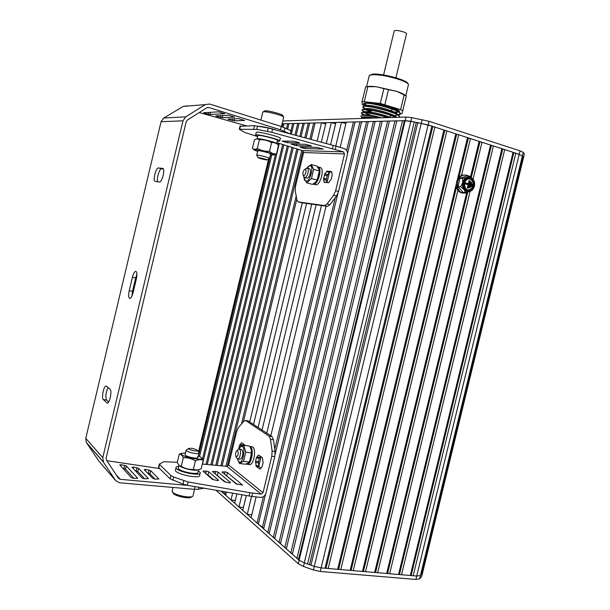 <?xml version="1.0" encoding="UTF-8"?>
<svg xmlns="http://www.w3.org/2000/svg" width="610" height="610" viewBox="0 0 610 610"><rect width="100%" height="100%" fill="white"/><g stroke="black" fill="none" stroke-linecap="round" stroke-linejoin="round"><path stroke-width="0.91" d="M463.387 193.111L461.663 192.859C453.848 191.082 454.976 175.962 463.013 175.032L465.018 175.001M468.45 191.883L465.323 193.149L462.7 192.951C454.877 191.166 456.013 176.031 464.058 175.093L466.986 175.268L468.671 176.061M472.071 186.744L470.813 186.485L471.454 183.823L471.987 183.862L471.339 186.523L472.071 186.744L472.719 184.075L471.987 183.862M470.813 186.485L471.339 186.523M470.287 187.644L469.029 187.384L470.318 182.054L470.851 182.093L469.555 187.43L470.287 187.644L471.583 182.306L470.851 182.093M469.029 187.384L469.555 187.43M468.61 188.101L467.351 187.842L468.106 184.731L465.178 183.854L465.392 182.969L465.918 183.008L465.704 183.9L468.632 184.769L467.878 187.88L468.61 188.101L470.341 180.979L469.608 180.766L468.854 183.877L465.918 183.008M468.35 183.724L469.075 180.728L469.608 180.766M467.351 187.842L467.878 187.88M468.106 184.731L468.632 184.769M465.178 183.854L465.704 183.9M473.551 182.893C473.894 186.637 472.521 188.963 469.433 189.885C463.646 190.999 462.853 179.691 468.678 178.982C471.164 178.806 472.788 180.11 473.551 182.893M468.305 189.878L468.899 189.84C471.987 188.917 473.36 186.591 473.017 182.855C472.468 180.621 471.225 179.309 469.296 178.928M463.905 186.233C464.782 189.42 466.642 190.945 469.471 190.8C476.402 190.122 475.487 176.618 468.594 178.074C465.056 179.21 463.493 181.932 463.905 186.233M468.205 190.793C465.72 190.564 464.111 189.031 463.379 186.187C462.967 181.894 464.53 179.18 468.061 178.044L469.364 178.013M472.857 178.951L469.509 176.115L467.146 177.35L462.654 178.455L462.708 182.649L460.664 186.683L464.157 189.687L465.537 192.516L470.005 191.41C472.216 190.541 473.688 188.78 474.412 186.126C474.984 183.435 474.511 181.094 472.994 179.111L470.302 177.281L467.146 177.35C464.919 178.212 463.44 179.973 462.708 182.649C462.136 185.364 462.616 187.712 464.157 189.687C465.804 191.525 467.756 192.097 470.005 191.41L472.353 190.137L474.412 186.126M474.321 181.658L472.994 179.111M474.511 185.653L474.633 183.343M462.654 178.455L459.993 178.28L466.825 175.947L469.509 176.115M459.993 178.28L458.003 186.469L462.868 192.28L465.537 192.516M458.003 186.469L460.664 186.683M296.978 558.295L402.531 120.704L396.851 120.849L292.35 554.208L296.978 558.295L298.679 559.065L299.129 560.193L304.268 562.87L314.257 566.37L321.112 567.895L416.721 576.038L420.442 575.466L422.494 573.156L422.654 572.546L421.312 573.934M420.442 575.466L421.121 574.696L522.793 156.366L522.434 155.809L419.619 578.859L421.678 576.511L422.516 573.125M290.833 552.858L394.983 120.894L389.447 121.039L286.326 548.878L290.833 552.858L292.495 553.613M284.839 547.567L387.625 121.085L382.226 121.222L280.447 543.678L284.839 547.567L286.464 548.291M279.006 542.397L380.449 121.268L375.196 121.405L274.721 538.615L279.006 542.397L280.585 543.106M273.31 537.364L373.465 121.451L368.333 121.581L269.132 533.666L273.31 537.364L274.851 538.05M267.752 532.454L366.64 121.626L361.638 121.756L263.673 528.847L267.752 532.454L269.262 533.125M265.51 494.367L258.35 524.142L263.802 528.313M256.131 496.898L251.122 517.745L257.039 522.976L258.48 523.616M246.303 495.503L242.749 510.303L247.263 514.291L251.831 514.787M236.878 493.871L234.652 503.143L238.99 506.979L243.428 507.474M226.523 492.079L225.746 495.305L230.992 499.941L235.3 500.429M221.331 491.18L225.86 494.84M335.759 146.072L341.478 122.29L335.942 122.435L330.605 144.654M316.163 204.769L262.056 429.951M329.491 172.15L326.983 182.611M321.478 205.509L266.776 433.085M261.08 456.783L258.815 466.2M251.572 496.365L247.263 514.291M341.478 122.29L345.87 123.647M346.648 150.418L353.495 121.962L346.228 122.152L340.166 147.376M326.037 206.142L270.825 435.776M335.286 197.671L274.767 449.273M263.367 496.685L257.039 522.976M353.495 121.962L355.035 122.191M262.33 527.658L359.991 121.794L355.104 121.924L347.532 153.384M337.848 193.667L275.133 454.374M359.991 121.794L361.57 122.023M366.64 121.626L368.265 121.863M373.465 121.451L375.127 121.687M380.449 121.268L382.157 121.512M387.625 121.085L389.371 121.337M394.983 120.894L396.774 121.146M402.531 120.704L404.361 120.955L298.679 559.065M404.361 120.955L298.534 559.675M404.445 120.65L414.266 121.908L307.554 564.021M414.266 121.908L416.272 122.45L309.583 564.387M416.272 122.45L417.827 122.572L310.963 565.211M417.827 122.572L431.849 126.117L325.016 568.23M431.849 126.117L432.772 126.613L326.121 567.956M432.772 126.613L434.877 127.093L328.188 568.497M434.877 127.093L443.889 129.999L337.658 569.305M443.889 129.999L444.797 130.487L338.733 569.031M444.797 130.487L446.878 130.967L340.792 569.572M446.878 130.967L455.784 133.834L350.14 570.365M455.784 133.834L456.661 134.314L351.192 570.091M456.661 134.314L458.735 134.787L353.236 570.632M458.735 134.787L467.527 137.624L457.401 179.439M456.188 184.464L362.47 571.417M467.527 137.624L468.381 138.096L458.865 177.365M456.516 187.072L363.491 571.143M468.381 138.096L470.447 138.561L461.503 175.489M457.942 190.16L365.527 571.677M470.447 138.561L479.124 141.368L470.539 176.816M466.658 192.821L374.647 572.454M479.124 141.368L479.956 141.825L471.316 177.441M467.702 192.356L375.638 572.18M479.956 141.825L482.007 142.29L473.063 179.195M470.104 191.38L377.666 572.714M482.007 142.29L490.585 145.058L386.671 573.476M490.585 145.058L491.378 145.508L387.64 573.202M491.378 145.508L493.421 145.973L389.653 573.736M493.421 145.973L501.893 148.71L398.551 574.49M501.893 148.71L502.671 149.145L399.497 574.216M502.671 149.145L504.699 149.61L401.494 574.742M504.699 149.61L513.071 152.309L410.286 575.489M513.071 152.309L513.826 152.744L411.201 575.215M513.826 152.744L515.846 153.209L413.199 575.741M515.846 153.209L522.434 155.809L523.464 157.799L421.678 576.511M522.701 156.755L523.166 156.938L421.823 573.911M523.166 156.938L523.517 157.487L524.348 154.094L523.273 152.378L520.033 150.838L429.013 121.299L411.765 117.654L406.062 117.036L282.773 120.963M270.68 154.589L198.532 455.891M271.816 154.765L199.584 456.402M518.027 153.911L428.144 124.92L410.896 121.268L405.192 120.635L282.094 123.807L282.804 123.784L282.094 126.743M278.175 143.106L277.832 144.555M275.461 154.452L202.505 459.04M282.804 123.784L283.97 123.967M286.509 128.573L287.691 123.662L284.016 123.754L283.208 127.124M279.296 143.464L202.497 464.073M282.682 144.54L206.066 464.324M287.691 123.662L288.873 123.845M290.962 130.67L292.67 123.533L288.926 123.624L287.615 129.091M283.825 144.898L207.27 464.416M287.287 146.003L210.915 464.675M208.376 475.259L208.254 475.785M292.67 123.533L293.883 123.716M294.981 135.024L297.764 123.403L293.936 123.502L292.053 131.356M288.454 146.369L212.143 464.759M209.413 476.158L209.283 476.684M291.992 147.498L215.871 465.026M212.547 478.888L212.417 479.407M297.764 123.403L299.007 123.586M299.838 136.335L302.972 123.266L299.06 123.365L296.185 135.351M293.181 147.872L217.122 465.11M296.811 148.947L220.889 465.56M218.365 476.075L218.266 476.494M302.972 123.266L304.237 123.456M304.794 137.677L308.286 123.128L304.291 123.235L301.065 136.671M298.038 149.298L222.147 465.727M219.447 476.997L219.348 477.416M301.752 150.38L225.982 466.223M222.726 479.796L222.627 480.222M308.286 123.128L309.583 123.327M309.872 139.049L313.723 122.991L309.636 123.098L306.052 138.02M302.987 150.807L227.294 466.322M223.839 480.741L223.733 481.168M296.193 196.046L241.499 423.973M225.212 491.851L224.625 494.306M313.723 122.991L315.042 123.189M317.154 141.017L321.531 122.785L315.103 122.953L311.153 139.393M296.788 199.256L243.398 421.762M302.308 202.848L249.749 421.777M244.282 444.576L244.099 445.338M232.623 493.132L230.992 499.941M321.531 122.785L325.679 124.059M326.304 143.495L331.337 122.549L326.014 122.686L321.34 142.145M306.616 203.45L253.577 424.316M311.733 204.159L258.121 427.336M241.934 494.748L238.99 506.979M331.337 122.549L335.599 123.868M381.685 117.814C374.311 115.824 368.768 114.787 365.07 114.71L363.339 115.328M367.525 117.44L369.058 117.944M390.911 117.516C381.105 113.948 372.756 111.981 365.863 111.6L364.132 112.331M364.544 112.713L370.293 115.054M396.66 117.333L396.286 116.922C393.282 113.681 372.55 108.214 366.656 108.488L364.849 109.213M365.215 109.586L371.032 112.004M390.385 115.824L392.146 115.93M393.191 115.953L397.56 114.977M397.575 114.573L397.011 113.788C393.946 110.509 373.411 105.088 367.456 105.377L365.573 106.087M394.129 112.888L398.322 111.859M398.315 111.439L397.728 110.646C396.035 109.213 392.512 107.65 387.175 105.972M396.492 109.754L397.346 109.64M366.671 106.132L363.812 104.554L363.72 103.677L365.466 103.334C373.739 102.617 404.537 111.752 400.061 114.444L398.338 115.069M393.435 115.176L390.598 114.939L390.812 114.039M371.261 111.028L367.38 109.754M365.268 108.908L363.057 107.619L362.981 106.773C365.451 104.219 402.173 113.727 399.527 117.242M365.626 112.415L362.294 110.677L362.233 109.869C363.766 108.351 383.362 112.118 393.267 116.38L395.463 117.372M364.635 115.374L361.532 113.734L361.486 112.964C362.188 112.591 364.109 112.583 367.266 112.964C373.32 113.757 380.022 115.313 387.358 117.631M361.966 117.89L362.05 117.349C362.927 116.937 365.512 117.082 369.828 117.791L371.704 118.134M379.077 117.898C371.963 116.19 366.618 115.336 363.034 115.328L360.845 116.075L361.067 116.418M362.271 117.257L363.095 117.669M388.425 117.6C380.831 115.122 373.808 113.452 367.35 112.598L361.57 112.614C360.823 113.17 362.271 114.123 365.909 115.473M396.203 117.349L393.351 116.014C385.162 112.507 369.454 109.03 364.277 109.205L362.317 109.51C361.547 110.113 363.118 111.134 367.029 112.56M399.306 117.25L399.009 115.595C395.623 111.943 371.993 105.736 365.093 106.087L363.064 106.414C362.401 106.895 363.308 107.673 365.794 108.748M369.065 109.968L371.345 110.677M390.682 114.588L392.527 114.756M397.911 114.779L400.145 114.085L399.733 112.453C396.271 108.755 372.855 102.602 365.893 102.968L363.812 103.319C363.057 103.913 364.414 104.882 367.876 106.231M374.685 118.035L369.95 117.265C365.611 116.701 362.981 116.693 362.073 117.25L361.875 117.722L360.845 116.075M361.684 118.447L361.89 118.012C362.798 117.463 365.421 117.471 369.767 118.035L370.674 118.165M366.313 102.968L367.494 102.823C375.851 102.023 402.981 109.747 399.077 111.79L398.97 111.859M398.589 112.026L392.024 112.049M369.042 106.353C365.962 105.019 364.75 104.02 365.39 103.342M400.389 113.681L402.059 113.59L402.73 110.753L400.602 109.617L380.304 103.456L362.081 101.504L362.149 104.501L365.817 106.094M399.702 113.681L400.282 113.681M405.803 95.709L408.486 84.485C407.785 83.082 404.689 81.42 399.214 79.513C388.097 76.014 378.924 74.428 371.704 74.748L369.286 75.503L369.065 76.41M408.182 83.997L407.899 83.547C407.335 79.986 380.747 72.933 372.565 74.199L370.102 75.068M405.284 95.305L405.002 95.084C403.401 93.925 400.587 92.667 396.576 91.309L376.057 86.673L370.201 86.277L366.557 86.757L369.286 75.503M400.602 109.617L404.148 94.901L396.576 91.309L388.463 89.662L384.887 104.493M404.148 94.901L406.268 96.098L402.73 110.753M402.059 113.59L406.268 96.098M380.304 103.456L383.873 88.625L376.057 86.673L367.861 86.689L364.322 101.367M362.081 101.504L365.657 86.879M365.596 86.887L367.861 86.689M383.873 88.625L388.463 89.662M216.001 490.257L298.29 563.77L303.452 566.461L313.41 569.961L320.25 571.471L415.89 579.447L419.619 578.859M221.018 491.126L299.152 560.216L304.314 562.893L314.272 566.377L321.112 567.895L415.494 575.939M523.533 157.51L524.348 154.094M394.106 31.301L394.197 30.935C395.318 29.249 408.166 32.559 406.428 34.091L395.898 77.783M238.647 449.074L239.478 445.498L241.308 442.944L241.842 442.799L245.38 445.513M243.535 444.034L242.33 445.765M262.468 457.782L263.131 462.929L261.865 467.252L259.89 469.075L256.177 466.292L255.544 461.198L256.33 457.919L258.282 455.296L258.853 455.159L262.468 457.782M260.554 456.394L259.242 458.308L258.373 462.845L259.097 466.68L261.034 468.137M177.319 462.288L163.671 461.747L159.279 464.149L170.907 475.525L173.621 476.982L188.116 481.953L249.818 492.697L261.141 494.13L263.032 492.674L271.793 456.242L272.106 451.064L270.497 439.276L269.063 436.12L245.548 420.488L243.779 421.312L238.403 427.602L236.695 431.384L228.628 465.011L226.867 466.337L202.329 464.065M217.312 480.581L212.288 479.308L202.993 471.141L206.31 471.05L208.712 471.751L218.639 480.322L217.312 480.581M206.607 474.344L207.957 474.893L213.668 479.872M225.731 475.19L237.214 484.378M225.09 471.85L227.461 472.544L242.582 485.064L236.184 483.913L221.994 472.071L225.09 471.85L224.533 474.191M229.276 482.884L224.259 481.618L212.516 471.545L215.772 471.454L218.159 472.155L230.572 482.624L229.276 482.884M216.237 474.763L225.471 482.136M248.079 420.877L271.999 436.554L273.448 439.703L275.079 451.484L274.767 456.646L266.013 493.032C265.037 495.961 263.154 497.417 260.356 497.394L251.861 496.403L252.647 493.124M158.615 466.924L158.814 467.779L170.114 478.827L182.992 484.111L187.323 485.286L249.025 495.976L249.818 492.697M249.025 495.976L251.861 496.403M187.323 485.286L188.116 481.953M173.095 492.964L173.446 493.513C175.772 496.509 190.526 499.293 191.426 496.914L191.853 496.654M172.256 490.608L172.508 492.064C175.146 495.472 192.013 498.66 193.019 495.953M197.51 450.485L199.043 452.879C200.088 454.991 186.507 452.307 186.119 450.325L186.736 449.7M197.251 450.149L197.381 450.271C199.211 452.14 187.933 449.905 188.627 448.533C190.907 447.931 193.782 448.472 197.251 450.149M175.573 469.639L175.383 470.432C176.023 474.481 201.536 479.399 199.638 475.129L200.065 473.329M178.753 466.284C176.709 466.475 175.794 467.001 176 467.855C176.648 471.858 202.162 476.791 200.248 472.559L198.319 470.745M178.425 467.641L178.273 468.282C178.799 471.538 199.539 475.548 197.991 472.109L198.54 469.814M198.113 469.913C195.208 471.202 182.809 468.579 179.752 466.009L179.355 465.666M179.264 454.168L177.243 462.624L179.309 465.636L181.261 466.292L183.305 457.736C182.237 455.312 180.888 454.114 179.264 454.168L182.161 453.184M201.125 457.462L203.221 460.352C200.942 459.292 198.334 459.46 195.413 460.863C191.67 458.59 187.628 457.546 183.305 457.736M181.261 466.292C184.998 468.571 189.031 469.616 193.362 469.425L197.198 470.051L201.193 468.823L203.221 460.352M193.362 469.425L195.413 460.863M198.341 455.815L200.759 457.142C207.278 462.266 178.028 456.532 181.765 453.405L185.509 452.879M185.158 454.366L185.265 455.068C186.744 456.966 197.663 459.116 197.983 457.569L197.609 456.821M236.71 457.904L237.603 458.834C239.905 459.726 241.743 450.554 239.532 449.212L238.533 449.128L237.679 449.913M237.686 450.584L237.023 450.523C235.506 452.262 235.17 454.328 236.009 456.722C238.159 456.25 238.716 454.206 237.686 450.584M247.271 464.286L249.177 464.538C253.501 466.192 256.818 449.41 252.662 446.985L251.655 446.634M246.234 463.92L246.859 464.233C251.167 465.887 254.492 449.082 250.352 446.657L252.067 446.695M251.579 451.133L250.313 460.199M237.946 460.237C242.719 469.906 247.439 440.969 240.058 447.336L238.929 449.013L240.325 446.825L243.771 445.285L249.597 446.108L251.106 449.135L251.633 452.925L249.437 462.045L248.834 462.677L245.25 464.218L239.41 463.447L237.549 458.819L238.014 460.626M243.771 445.285L245.761 452.117L243.565 461.259L239.41 463.447M251.633 452.925L245.761 452.117M249.437 462.045L243.565 461.259M240.622 459.055C242.513 457.271 243.177 454.534 242.627 450.851L241.316 449.341M265.06 111.79L264.885 110.829C267.859 110.296 283.055 114.337 282.781 115.572L283.619 116.945M262.75 112.263L263.352 111.775C266.73 111.18 284.1 115.786 283.764 117.181M269.551 158.432C271.175 158.112 257.725 154.665 256.749 155.146L256.726 155.306M266.73 159.957L266.928 159.965C268.979 159.934 258.175 157.166 258.205 157.731C260.051 158.615 262.895 159.355 266.73 159.957M278.099 144.806L276.795 143.571C276.147 142.42 261.484 138.615 257.801 138.645L256.856 138.821M257.801 138.645L254.469 139.736L252.426 148.268L252.761 148.581M257.252 138.813L259.372 139.781L257.313 148.405C255.399 149.58 253.798 149.557 252.494 148.321L252.426 148.268M259.372 139.781C263.749 139.476 267.82 140.43 271.61 142.618C274.187 142.305 276.475 143.152 278.465 145.149L276.627 153.903C273.989 154.269 271.625 153.392 269.536 151.257C265.159 151.554 261.088 150.601 257.313 148.405M274.225 154.742L276.627 153.903M271.61 142.618L269.536 151.257M270.482 154.559L273.379 154.917C280.028 155.153 252.616 148.093 254.256 149.999L257.641 151.417M257.778 150.83L258.038 150.647C259.868 150.456 271.122 153.354 270.703 153.903L270.116 154.002M257.001 138.813L257.702 138.676M257.809 135.771L257.877 135.504C259.418 134.52 279.944 139.865 277.397 140.575L276.696 143.487M256.177 132.652L256.253 132.309C258.167 131.066 283.414 137.654 280.257 138.561L279.715 140.819M257.672 136.365C255.842 135.626 255.163 135.145 255.636 134.909C257.534 133.712 282.781 140.285 279.632 141.154L277.253 141.169M259.189 126.331C263.253 126.659 268.552 127.764 275.079 129.64M319.953 167.445L320.387 167.567C324.878 168.978 320.25 185.737 315.637 184.784L313.319 184.159M317.406 166.789L318.138 166.926C322.614 168.337 317.985 185.112 313.387 184.167L312.999 184.083M316.971 180.491L319.358 171.997M319.365 170.937L317.154 180.133L311.451 178.547L313.662 169.328L319.365 170.937L319.144 169.694L316.834 166.118L311.176 164.509L306.967 168.032L308.561 166.202M317.154 180.133L315.248 182.588L312.45 184.373L306.777 182.817L311.451 178.547M304.352 177.929L304.588 179.348L306.777 182.817M313.662 169.328L311.176 164.509M304.352 177.441L304.565 178.867C308.119 189.153 316.636 161.345 308.332 166.53M309.354 168.68L310.139 169.267C310.978 172.096 310.337 174.887 308.218 177.64L307.425 178.135M305.602 168.795L307.318 168.108C309.712 168.863 307.204 178.036 304.725 177.556L303.658 176.397M303.688 175.573L303.139 175.192C302.598 172.721 303.2 170.739 304.954 169.252C307.12 168.474 305.64 175.863 303.688 175.573M303.933 177.03L304.405 180.064L305.145 180.59M328.577 182.756L331.405 178.928L332.259 174.407L331.405 171.463L327.105 171.143L324.81 173.842L323.475 179.416L324.306 182.344L328.577 182.756M326.815 182.596L326.358 179.05L327.639 174.635L329.934 171.944L331.748 172.073M257.618 136.571L244.961 132.545L239.288 129.29L256.764 129.381L271.816 132.347L343.445 151.882L344.498 153.956L335.652 190.709L333.632 195.253L327.074 203.953L324.489 205.562L298.099 201.879L296.91 199.905L295.209 190.808L295.469 186.431L303.597 152.538L302.606 150.624L276.887 142.694M298.412 142.389L293.341 141.207L282.064 141.093L287.562 142.74L299.556 142.923L298.412 142.389M302.766 148.07L305.191 148.596L323.285 149.053L316.979 147.376L299.967 146.979L302.766 148.07L303.01 147.048M310.254 145.485L305.191 144.296L291.016 144.067L296.445 145.691L311.367 146.003L310.254 145.485M300.867 202.612L327.356 206.325L329.949 204.724L336.522 196.039L338.55 191.502L347.38 154.803C347.837 151.737 346.793 149.663 344.238 148.588L336.041 146.156L335.248 149.465M240.012 126.255L254.561 125.683L268.225 127.986L336.041 146.156M333.281 145.378L332.488 148.688M272.617 128.977L271.816 132.347M162.664 168.36L162.885 168.421C165.379 169.214 161.924 182.718 159.416 182.001L155.031 181.376C152.607 180.598 155.946 167.392 158.425 167.956L162.87 168.413M163.366 168.97L161.642 168.81C159.446 168.261 156.183 179.424 157.845 181.788M110.082 389.31C112.354 390.842 109.465 404.247 107.124 403.027L103.319 399.573C101.138 397.949 103.997 384.872 106.27 386.046L110.082 389.31M108.084 387.563C105.797 392.588 105.301 396.759 106.613 400.076L108.664 401.959M132.423 277.245C133.506 273.234 134.688 271.267 135.969 271.358C137.067 272.273 137.189 274.828 136.327 279.006L133.094 292.602C132.027 296.574 130.86 298.511 129.602 298.412C128.481 297.474 128.359 294.897 129.228 290.673L132.423 277.245L135.679 277.924L132.492 291.336L131.92 296.102M136.907 274.325L135.679 277.924M144.212 469.624L145.714 469.387L150.716 470.653L158.928 478.987L155.253 479.14L152.752 478.392L144.212 469.624M229.215 119.644L227.904 119.064L238.693 118.622L244.61 120.445L234.263 120.826L229.215 119.644L229.368 119.003M155.085 479.124L149.946 473.878L147.62 473.124M119.735 464.919L121.299 464.69L126.323 465.964L137.707 478.24L133.887 478.392L131.356 477.638L119.735 464.919M205.059 113.323L203.687 112.72L218.624 111.828L224.709 113.704L210.13 114.512L205.059 113.323L205.227 112.629M134.002 478.4L125.553 469.204L122.9 468.381M132.004 467.275L133.537 467.046L138.546 468.32L148.405 478.614L144.661 478.766L142.138 478.019L132.004 467.275M217.16 116.495L215.818 115.9L228.742 115.252L234.743 117.105L222.223 117.677L217.16 116.495L217.32 115.824M144.631 478.766L137.776 471.545L135.29 470.76M289.102 133.438L280.455 129.785L208.818 107.497L206.897 107.741L187.407 120.017L186.187 121.771L106.117 458.011L106.43 460.047L118.508 478.362L120.17 479.33L188.109 485.423M199.264 112.545L246.516 125.866M159.637 468.579L106.841 460.68M203.946 488.168L198.402 489.258L194.346 489.334L119.354 482.754L115.618 480.581L103.486 462.258L102.777 457.675L182.985 120.81L185.737 116.861L205.227 104.623L209.642 104.035L281.248 126.468L291.023 130.7L291.984 131.661L291.412 134.055M187.75 105.82L183.267 106.392L163.77 117.997L161.063 121.71L85.766 438.361L86.262 442.349L98.835 461.061L115.618 480.581M405.17 120.635L299.129 560.193M410.843 121.268L304.268 562.87M422.158 119.59L313.41 569.961M429.013 121.299L320.25 571.471M520.033 150.838L415.89 579.447M269.307 158.486L198.875 452.612M303.452 566.461L304.314 562.893M298.29 563.77L299.152 560.216M406.062 117.036L405.192 120.635M411.765 117.654L410.896 121.268M523.273 152.378L522.434 155.809M242.086 445.864L239.478 445.498M242.734 444.942L239.905 444.545M242.208 443.074L241.308 442.944M259.097 466.68L256.177 466.292M258.754 465.872L255.834 465.483M258.373 462.845L255.46 462.456M258.457 461.587L255.544 461.198M259.242 458.308L256.33 457.919M259.7 457.332L256.787 456.936M259.212 455.418L258.282 455.296M228.628 465.011L263.032 492.674M203.488 471.621L203.648 470.935M205.707 473.558L206.31 471.05M207.957 474.893L208.712 471.751M226.722 475.632L227.461 472.544M222.36 472.376L222.513 471.743M212.997 472.003L213.157 471.347M215.193 473.871L215.772 471.454M217.412 475.266L218.159 472.155M226.867 466.337L261.141 494.13M182.992 484.111L183.793 480.787M172.836 480.299L173.621 476.982M170.114 478.827L170.907 475.525M158.814 467.779L159.576 464.576M271.999 436.554L269.063 436.12M248.712 421.083L245.899 420.656M273.448 439.703L270.497 439.276M275.079 451.484L272.106 451.064M274.767 456.646L271.793 456.242M304.39 177.845L303.948 177.724M304.939 180.209L304.405 180.064M329.934 171.944L327.105 171.143M329.293 172.378L326.464 171.578M327.639 174.635L324.81 173.842M327.151 175.749L324.322 174.956M326.358 179.05L323.529 178.265M326.304 180.202L323.475 179.416M326.586 182.573L323.994 181.856M303.597 152.538L344.498 153.956M285.373 141.116L285.106 142.206M287.943 141.139L287.562 142.74M305.541 147.109L305.191 148.596M294.256 144.105L294.005 145.157M296.811 144.151L296.445 145.691M302.606 150.624L343.445 151.882M268.225 127.986L267.416 131.348M257.565 126.034L256.764 129.381M254.561 125.683L253.768 129.015M240.47 126.003L239.7 129.236M301.134 202.688L298.381 201.956M327.356 206.325L324.489 205.562M329.949 204.724L327.074 203.953M336.522 196.039L333.632 195.253M338.55 191.502L335.652 190.709M158.425 167.956L161.642 168.81M106.857 402.859L107.665 402.981M103.319 399.573L106.613 400.076M129.228 290.673L132.492 291.336M145.371 470.813L145.714 469.387M148.321 473.253L149.092 470.036M149.946 473.878L150.716 470.653M232.555 120.521L232.951 118.858M234.263 120.826L234.751 118.782M120.932 466.231L121.299 464.69M123.937 468.579L124.707 465.346M125.553 469.204L126.323 465.964M208.437 114.207L208.864 112.415M210.13 114.512L210.656 112.301M133.178 468.526L133.537 467.046M136.16 470.92L136.93 467.695M137.776 471.545L138.546 468.32M220.523 117.372L220.934 115.641M222.223 117.677L222.734 115.557M116.045 474.618L120.17 479.33M207.11 107.627L208.818 107.497M86.528 442.784L103.486 462.258M85.766 438.361L102.777 457.675M161.063 121.71L182.985 120.81M163.77 117.997L185.737 116.861M183.267 106.392L205.227 104.623L183.282 106.384M284.191 131.15L284.984 127.848M280.455 129.785L281.248 126.468M194.346 489.334L194.994 486.612M198.402 489.258L198.868 487.283M290.291 133.758L291.023 130.7M464.058 175.093L463.013 175.032M468.899 189.84L469.433 189.885M468.061 178.044L468.594 178.074M523.464 157.799L422.654 572.546M268.659 158.882L198.471 451.995M363.27 115.328L361.532 113.734M364.094 112.331L362.294 110.677M364.795 109.205L363.057 107.619M365.489 106.087L363.812 104.554M395.448 112.85L397.43 112.248M363.034 115.328L365.07 114.71M363.476 112.324L365.863 111.6M396.744 117.333L396.286 116.922M364.277 109.205L366.656 108.488M398.948 115.542L397.011 113.788M365.093 106.087L367.456 105.377M399.687 112.423L397.728 110.646M361.783 118.447L361.89 118.012M389.965 117.547L390.507 115.305M391.353 111.805L392.024 109.022M392.108 108.656L392.375 107.566M370.064 116.022L370.247 115.237M370.766 113.109L371.002 112.11M371.52 109.968L371.757 108.976M372.275 106.826L372.512 105.843M373.03 103.685L373.167 103.128M399.077 111.79L399.23 111.134M371.65 74.344L370.758 74.9M405.002 95.084L406.275 96.075M370.201 86.277L368.791 86.597M383.591 74.961L394.197 30.935M158.516 467.344L159.279 464.149M248.362 420.923L245.548 420.488M173.446 493.513L172.508 492.064M193.103 495.335L194.537 489.35M172.073 491.355L173.004 487.459M186.119 450.325L185.059 454.755M198.952 453.261L197.991 457.302M188.627 448.533L186.126 450.073M175.383 470.432L176 467.855M178.273 468.282L178.974 465.346M179.752 466.009L179.309 465.636M181.765 453.405L179.683 453.985M241.537 449.372L239.204 449.044M239.936 459.147L237.824 458.865M236.009 456.722L237.008 458.407M237.023 450.523L238.533 449.128M240.058 447.336L240.325 446.825M264.885 110.829L263.352 111.775M281.439 126.529L283.619 117.41M260.882 120.086L262.841 111.904M257.816 150.678L256.749 155.146M270.619 153.972L269.589 158.287M267.096 159.858L269.346 158.455M258.205 157.731L256.665 155.207M254.256 149.999L252.494 148.321M257.1 138.752L257.877 135.504M255.636 134.909L256.253 132.309M318.138 166.926L320.387 167.567M304.565 178.867L304.588 179.348M304.68 177.556L306.716 178.12M307.318 168.108L309.583 168.749M303.139 175.192L303.902 176.976M304.954 169.252L306.616 168.085M239.288 129.29L240.058 126.064M86.262 442.349L103.227 461.823"/></g></svg>
